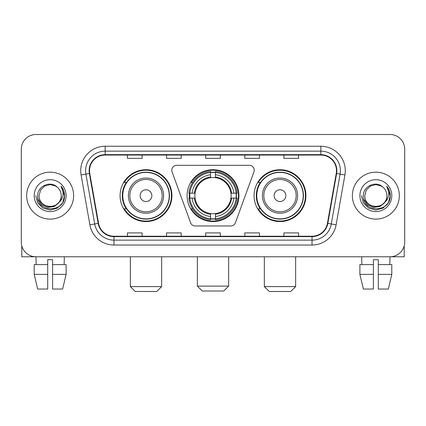 <?xml version="1.0" encoding="UTF-8"?>
<svg xmlns="http://www.w3.org/2000/svg" width="426" height="426" viewBox="0 0 426 426"><rect width="100%" height="100%" fill="white"/><g stroke="black" fill="none" stroke-linecap="round" stroke-linejoin="round"><path stroke-width="0.64" d="M171.785 170.208A4.888 4.888 0 0 0 172.077 171.88L190.587 222.739A4.888 4.888 0 0 0 195.183 225.961L230.817 225.961A4.888 4.888 0 0 0 235.413 222.739L253.923 171.88A4.888 4.888 0 0 0 249.327 165.32L176.673 165.32A4.888 4.888 0 0 0 171.785 170.208M254.077 195.64A25.917 25.917 0 0 0 279.999 221.557A25.917 25.917 0 0 0 305.916 195.64A25.917 25.917 0 0 0 279.999 169.718A25.917 25.917 0 0 0 254.077 195.64M187.083 195.64A25.917 25.917 0 0 0 213 221.557A25.917 25.917 0 0 0 238.917 195.64A25.917 25.917 0 0 0 213 169.718A25.917 25.917 0 0 0 187.083 195.64M120.084 195.64A25.917 25.917 0 0 0 146.001 221.557A25.917 25.917 0 0 0 171.923 195.64A25.917 25.917 0 0 0 146.001 169.718A25.917 25.917 0 0 0 120.084 195.64M126.298 208.841A23.718 23.718 0 0 1 126.298 182.435M189.41 198.085A23.718 23.718 0 0 1 189.41 193.196M260.297 208.841A23.718 23.718 0 0 1 260.297 182.435M21.3 149.18L21.3 242.096A14.67 14.67 0 0 0 35.97 256.766L390.03 256.766A14.67 14.67 0 0 0 404.7 242.096L404.7 149.18A14.67 14.67 0 0 0 390.03 134.51L35.97 134.51A14.67 14.67 0 0 0 21.3 149.18L21.3 242.096M26.678 195.64A23.473 23.473 0 0 0 50.151 219.113A23.473 23.473 0 0 0 73.629 195.64A23.473 23.473 0 0 0 50.151 172.168A23.473 23.473 0 0 0 26.678 195.64A23.473 23.473 0 0 0 50.151 219.113A23.473 23.473 0 0 0 73.629 195.64A23.473 23.473 0 0 0 50.151 172.168A23.473 23.473 0 0 0 26.678 195.64M352.371 195.64A23.473 23.473 0 0 0 375.849 219.113A23.473 23.473 0 0 0 399.322 195.64A23.473 23.473 0 0 0 375.849 172.168A23.473 23.473 0 0 0 352.371 195.64A23.473 23.473 0 0 0 375.849 219.113A23.473 23.473 0 0 0 399.322 195.64A23.473 23.473 0 0 0 375.849 172.168A23.473 23.473 0 0 0 352.371 195.64M89.519 170.698A15.65 15.65 0 0 1 105.169 155.048L320.831 155.048A15.65 15.65 0 0 1 336.242 173.414L327.445 223.299A15.65 15.65 0 0 1 312.034 236.228L113.966 236.228A15.65 15.65 0 0 1 98.555 223.299L89.758 173.414A15.65 15.65 0 0 1 89.519 170.698M89.13 170.698A16.039 16.039 0 0 0 89.375 173.483L98.166 223.368A16.039 16.039 0 0 0 113.966 236.622L312.034 236.622A16.039 16.039 0 0 0 327.834 223.368L336.625 173.483A16.039 16.039 0 0 0 320.831 154.659L105.169 154.659A16.039 16.039 0 0 0 89.13 170.698M81.089 174.942A24.452 24.452 0 0 1 105.169 146.246L320.831 146.246A24.452 24.452 0 0 1 344.911 174.942L336.114 224.827A24.452 24.452 0 0 1 312.034 245.03L113.966 245.03A24.452 24.452 0 0 1 89.886 224.827L81.089 174.942L85.903 174.096A19.559 19.559 0 0 1 105.169 151.139L320.831 151.139A19.559 19.559 0 0 1 340.097 174.096L331.3 223.975A19.559 19.559 0 0 1 312.034 240.142L113.966 240.142A19.559 19.559 0 0 1 94.7 223.975L85.903 174.096A19.559 19.559 0 0 1 85.61 170.698M390.03 134.51L35.97 134.51M36.183 264.594L35.97 256.766L390.03 256.766L389.817 264.594M404.7 242.096L404.7 149.18M327.834 223.368L331.3 223.975L340.097 174.096L344.911 174.942M205.662 155.048L205.662 158.36L220.338 158.36L220.338 155.048M166.545 155.048L166.545 158.36L181.215 158.36L181.215 155.048M127.422 155.048L127.422 158.36L142.092 158.36L142.092 155.048M244.785 155.048L244.785 158.36L259.455 158.36L259.455 155.048M283.908 155.048L283.908 158.36L298.578 158.36L298.578 155.048M220.338 236.228L220.338 232.915L205.662 232.915L205.662 236.228M181.215 236.228L181.215 232.915L166.545 232.915L166.545 236.228M142.092 236.228L142.092 232.915L127.422 232.915L127.422 236.228M259.455 236.228L259.455 232.915L244.785 232.915L244.785 236.228M298.578 236.228L298.578 232.915L283.908 232.915L283.908 236.228M61.206 195.64C61.882 209.896 38.425 209.896 39.101 195.64L40.582 190.113L44.629 186.066L50.151 184.586L55.678 186.066L57.393 187.291C50.609 180.182 37.552 186.034 37.674 195.64C36.434 212.702 64.097 213.149 64.544 196.466L64.566 195.64C64.523 192.014 63.32 188.83 60.95 186.087C62.75 189.048 63.389 192.232 62.856 195.64C62.34 198.537 60.929 200.907 58.623 202.739A11.055 11.055 0 0 0 61.206 195.64C61.882 209.896 38.425 209.896 39.101 195.64C38.425 209.896 61.882 209.896 61.206 195.64A11.055 11.055 0 0 0 57.393 187.291M58.623 202.739C52.755 210.668 38.526 205.598 39.101 195.64M59.326 202.148L54.336 206.466L47.797 207.377L41.78 204.656L38.02 199.224M34.208 195.64A15.943 15.943 0 0 0 50.151 211.584A15.943 15.943 0 0 0 66.094 195.64A15.943 15.943 0 0 0 50.151 179.697A15.943 15.943 0 0 0 34.208 195.64M60.95 186.087L64.56 196.061L63.889 191.274L64.56 196.061L63.889 191.274L64.56 196.061L61.056 186.21L64.56 196.056L61.056 186.21L64.566 195.64L62.638 202.845L57.361 208.122L50.151 210.055L42.946 208.122L37.669 202.845L35.741 195.64M61.056 186.21L64.56 196.066M21.79 245.855L21.79 256.766L78.517 256.766M34.202 264.594L34.202 274.376L37.674 289.046L34.202 274.376L34.202 264.594L47.707 264.594L47.707 259.7L52.6 259.7L52.6 264.594L66.105 264.594L66.105 274.376L62.633 289.046L66.105 274.376L52.6 274.376L52.6 264.594M64.337 256.766L64.124 264.594M47.707 264.594L47.707 289.046L37.674 289.046M34.202 274.376L47.707 274.376M62.633 289.046L52.6 289.046L52.6 274.376M223.756 291.001L202.243 291.001L197.35 286.112L228.65 286.112L223.756 291.001M215.444 218.788L215.444 219.773A24.255 24.255 0 0 0 237.133 198.085L236.148 198.085A23.276 23.276 0 0 1 215.444 218.788L215.444 216.525A21.028 21.028 0 0 0 233.885 198.085L230.929 198.085A18.094 18.094 0 0 0 215.444 177.711L215.444 172.493A23.276 23.276 0 0 1 236.148 193.196L237.133 193.196A24.255 24.255 0 0 0 215.444 171.508L215.444 172.493M189.852 198.085L188.867 198.085A24.255 24.255 0 0 0 210.556 219.773L210.556 218.788A23.276 23.276 0 0 1 189.852 198.085L192.115 198.085A21.028 21.028 0 0 0 210.556 216.525L210.556 213.57A18.094 18.094 0 0 0 230.929 198.085L231.648 198.085A18.808 18.808 0 0 1 215.444 214.289L215.444 216.525M210.556 172.493L210.556 171.508A24.255 24.255 0 0 0 188.867 193.196L189.852 193.196A23.276 23.276 0 0 1 210.556 172.493L210.556 174.756A21.028 21.028 0 0 0 192.115 193.196L195.071 193.196A18.094 18.094 0 0 0 210.556 213.57L210.556 214.289A18.808 18.808 0 0 1 194.352 198.085L192.115 198.085M189.9 198.085A23.228 23.228 0 0 1 189.9 193.196M215.444 172.541A23.228 23.228 0 0 0 210.556 172.541M236.1 193.196A23.228 23.228 0 0 1 236.1 198.085M236.148 193.196L233.885 193.196A21.028 21.028 0 0 0 215.444 174.756M233.885 198.085L236.148 198.085M210.556 216.525L210.556 218.788M230.929 193.196L233.885 193.196M215.444 213.596L215.444 214.289M210.556 213.57A18.094 18.094 0 0 1 195.071 198.085L194.352 198.085M215.444 218.74A23.228 23.228 0 0 1 210.556 218.74M192.115 193.196L189.852 193.196M210.556 177.679L210.556 174.756M215.444 177.711A18.094 18.094 0 0 0 195.071 193.196L194.352 193.196A18.808 18.808 0 0 1 210.556 176.987M215.444 177.679L215.444 176.987A18.808 18.808 0 0 1 231.648 193.196M192.653 182.435L191.269 182.435A25.432 25.432 0 0 1 238.432 195.64A25.432 25.432 0 0 1 191.269 208.841L192.653 208.841M156.763 291.49L135.244 291.49L130.356 286.597L161.651 286.597L156.763 291.49M151.869 195.64A5.868 5.868 0 0 0 146.001 189.772A5.868 5.868 0 0 0 140.133 195.64A5.868 5.868 0 0 0 146.001 201.509A5.868 5.868 0 0 0 151.869 195.64M163.605 195.64A17.604 17.604 0 0 0 146.001 178.036A17.604 17.604 0 0 0 128.396 195.64A17.604 17.604 0 0 0 146.001 213.245A17.604 17.604 0 0 0 163.605 195.64A17.604 17.604 0 0 1 146.001 213.245A17.604 17.604 0 0 1 128.396 195.64M169.234 195.64A23.228 23.228 0 0 0 146.001 172.413A23.228 23.228 0 0 0 122.773 195.64A23.228 23.228 0 0 0 146.001 218.868A23.228 23.228 0 0 0 169.234 195.64M171.433 195.64A25.432 25.432 0 0 1 124.27 208.841L126.629 208.841A23.446 23.446 0 0 0 161.518 213.224A23.446 23.446 0 0 0 161.518 178.057A23.446 23.446 0 0 0 126.629 182.435L124.27 182.435A25.432 25.432 0 0 1 171.433 195.64M290.756 291.49L269.237 291.49L264.349 286.597L295.644 286.597L290.756 291.49M285.867 195.64A5.868 5.868 0 0 0 279.999 189.772A5.868 5.868 0 0 0 274.131 195.64A5.868 5.868 0 0 0 279.999 201.509A5.868 5.868 0 0 0 285.867 195.64M297.604 195.64A17.604 17.604 0 0 0 279.999 178.036A17.604 17.604 0 0 0 262.395 195.64A17.604 17.604 0 0 0 279.999 213.245A17.604 17.604 0 0 0 297.604 195.64A17.604 17.604 0 0 1 279.999 213.245A17.604 17.604 0 0 1 262.395 195.64M303.227 195.64A23.228 23.228 0 0 0 279.999 172.413A23.228 23.228 0 0 0 256.766 195.64A23.228 23.228 0 0 0 279.999 218.868A23.228 23.228 0 0 0 303.227 195.64M305.426 195.64A25.432 25.432 0 0 1 258.262 208.841L260.621 208.841A23.446 23.446 0 0 0 295.511 213.224A23.446 23.446 0 0 0 295.511 178.057A23.446 23.446 0 0 0 260.621 182.435L258.262 182.435A25.432 25.432 0 0 1 305.426 195.64M404.21 245.855L404.21 256.766L347.483 256.766M373.4 264.594L373.4 274.376L359.895 274.376L363.367 289.046L359.895 274.376L359.895 264.594L373.4 264.594L373.4 259.7L378.293 259.7L378.293 264.594L391.798 264.594L391.798 274.376L388.326 289.046L391.798 274.376L378.293 274.376L378.293 264.594L378.293 289.046L388.326 289.046M373.4 274.376L373.4 289.046L363.367 289.046M361.663 256.766L361.876 264.594M386.899 195.64C387.575 209.896 364.118 209.896 364.794 195.64L366.275 190.113L370.322 186.066L375.849 184.586L381.371 186.066L383.086 187.291C376.307 180.182 363.245 186.034 363.367 195.64C362.127 212.702 389.79 213.149 390.237 196.466L390.259 195.64C390.221 192.014 389.013 188.83 386.643 186.087C388.448 189.048 389.082 192.232 388.549 195.64C388.033 198.537 386.622 200.907 384.316 202.739A11.055 11.055 0 0 0 386.899 195.64C387.575 209.896 364.118 209.896 364.794 195.64C364.118 209.896 387.575 209.896 386.899 195.64A11.055 11.055 0 0 0 383.086 187.291M384.316 202.739C378.448 210.668 364.219 205.598 364.794 195.64M385.019 202.148L380.029 206.466L373.49 207.377L367.473 204.656L363.713 199.224M359.906 195.64A15.943 15.943 0 0 0 375.849 211.584A15.943 15.943 0 0 0 391.792 195.64A15.943 15.943 0 0 0 375.849 179.697A15.943 15.943 0 0 0 359.906 195.64M386.643 186.087L390.253 196.061L389.582 191.274L390.253 196.061L389.582 191.274L390.253 196.061L386.749 186.21L390.253 196.056L386.749 186.21L390.259 195.64L388.331 202.845L383.054 208.122L375.849 210.055L368.639 208.122L363.362 202.845L361.434 195.64M386.749 186.21L390.253 196.066M320.831 146.246L320.831 154.659M85.903 174.096L89.375 173.483M113.966 245.03L113.966 236.622M312.034 236.622L312.034 245.03M89.886 224.827L98.166 223.368M336.625 173.483L340.097 174.096M105.169 146.246L105.169 154.659M331.3 223.975L336.114 224.827M215.444 213.57A18.094 18.094 0 0 0 230.929 198.085M210.556 218.959A23.446 23.446 0 0 0 215.444 218.959M236.318 198.085A23.446 23.446 0 0 0 236.318 193.196M215.444 172.317A23.446 23.446 0 0 0 210.556 172.317M162.178 195.64A16.172 16.172 0 0 0 146.001 179.468A16.172 16.172 0 0 0 129.829 195.64A16.172 16.172 0 0 0 146.001 211.813A16.172 16.172 0 0 0 162.178 195.64M296.171 195.64A16.172 16.172 0 0 0 279.999 179.468A16.172 16.172 0 0 0 263.822 195.64A16.172 16.172 0 0 0 279.999 211.813A16.172 16.172 0 0 0 296.171 195.64M228.65 256.766L228.65 286.112M197.35 256.766L197.35 286.112M161.651 256.766L161.651 286.597M130.356 256.766L130.356 286.597M295.644 256.766L295.644 286.597M264.349 256.766L264.349 286.597"/></g></svg>
